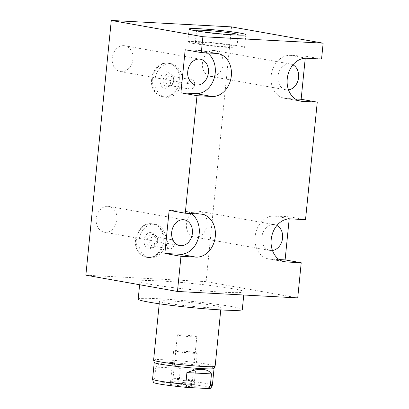 <?xml version="1.0" encoding="UTF-8"?>
<svg xmlns="http://www.w3.org/2000/svg" width="409" height="409" viewBox="0 0 409 409"><rect width="100%" height="100%" fill="white"/><g stroke="black" fill="none" stroke-linecap="round" stroke-linejoin="round"><path stroke-width="0.31" stroke-dasharray="2.04 1.53" d="M297.716 297.905L206.11 281.627L85.859 275.18M233.355 288.8A52.316 3.103 -174.3 0 1 244.076 291.781A52.316 3.103 -174.3 0 1 208.58 291.188A52.316 3.103 -174.3 0 1 150.681 284.367A52.316 3.103 -174.3 0 1 139.96 281.387A52.316 3.103 -174.3 0 1 175.456 281.98A52.316 3.103 -174.3 0 1 233.355 288.8M321.556 59.044L305.446 56.181L305.242 58.231M206.11 281.627L231.535 26.892M305.523 219.674L289.414 216.811L289.209 218.856M305.446 56.181L290.41 55.379A21.687 17.112 100.1 0 0 271.249 74.965A21.687 17.112 100.1 0 0 284.47 98.272A21.687 17.112 100.1 0 0 286.111 98.462L295.232 98.952M288.493 89.862A13.088 10.327 -79.9 0 1 286.965 89.924A13.088 10.327 -79.9 0 1 285.973 89.806A13.088 10.327 -79.9 0 1 277.997 75.737A13.088 10.327 -79.9 0 1 289.562 63.922A13.088 10.327 -79.9 0 1 290.554 64.034A13.088 10.327 -79.9 0 1 292.941 64.852M289.414 216.811L274.383 216.003A21.687 17.112 100.1 0 0 255.221 235.589A21.687 17.112 100.1 0 0 268.437 258.897A21.687 17.112 100.1 0 0 270.078 259.086L279.199 259.577M272.466 250.487A13.088 10.327 -79.9 0 1 270.932 250.548A13.088 10.327 -79.9 0 1 269.94 250.431A13.088 10.327 -79.9 0 1 261.964 236.366A13.088 10.327 -79.9 0 1 273.529 224.546A13.088 10.327 -79.9 0 1 274.521 224.659A13.088 10.327 -79.9 0 1 276.908 225.477M198.033 211.126A13.088 10.327 -79.9 0 1 199.025 211.243A13.088 10.327 -79.9 0 1 207 225.313A13.088 10.327 -79.9 0 1 195.441 237.128A13.088 10.327 -79.9 0 1 194.444 237.016A13.088 10.327 -79.9 0 1 186.468 222.946A13.088 10.327 -79.9 0 1 198.033 211.126M107.848 206.294A13.088 10.327 -79.9 0 1 108.84 206.412A13.088 10.327 -79.9 0 1 116.816 220.477A13.088 10.327 -79.9 0 1 105.251 232.297A13.088 10.327 -79.9 0 1 104.259 232.184A13.088 10.327 -79.9 0 1 96.284 218.115A13.088 10.327 -79.9 0 1 107.848 206.294M123.881 45.67A13.088 10.327 -79.9 0 1 124.873 45.782A13.088 10.327 -79.9 0 1 132.848 59.852A13.088 10.327 -79.9 0 1 121.284 71.672A13.088 10.327 -79.9 0 1 120.292 71.56A13.088 10.327 -79.9 0 1 112.317 57.49A13.088 10.327 -79.9 0 1 123.881 45.67M214.065 50.501A13.088 10.327 -79.9 0 1 215.057 50.619A13.088 10.327 -79.9 0 1 223.033 64.688A13.088 10.327 -79.9 0 1 211.468 76.503A13.088 10.327 -79.9 0 1 210.477 76.391A13.088 10.327 -79.9 0 1 202.501 62.321A13.088 10.327 -79.9 0 1 214.065 50.501M148.073 257.486A16.989 13.405 100.1 0 0 163.084 242.143A16.989 13.405 100.1 0 0 152.731 223.881A16.989 13.405 100.1 0 0 151.442 223.733A16.989 13.405 100.1 0 0 136.432 239.076A16.989 13.405 100.1 0 0 146.785 257.338A16.989 13.405 100.1 0 0 148.073 257.486A16.989 13.405 -79.9 0 1 146.785 257.338A16.989 13.405 -79.9 0 1 136.432 239.076A16.989 13.405 -79.9 0 1 151.442 223.733A16.989 13.405 -79.9 0 1 152.731 223.881A16.989 13.405 -79.9 0 1 163.084 242.143A16.989 13.405 -79.9 0 1 148.073 257.486M164.106 96.861A16.989 13.405 100.1 0 0 179.116 81.519A16.989 13.405 100.1 0 0 168.764 63.257A16.989 13.405 100.1 0 0 167.475 63.109A16.989 13.405 100.1 0 0 152.465 78.451A16.989 13.405 100.1 0 0 162.818 96.713A16.989 13.405 100.1 0 0 164.106 96.861A16.989 13.405 -79.9 0 1 162.818 96.713A16.989 13.405 -79.9 0 1 152.465 78.451A16.989 13.405 -79.9 0 1 167.475 63.109A16.989 13.405 -79.9 0 1 168.764 63.257A16.989 13.405 -79.9 0 1 179.116 81.519A16.989 13.405 -79.9 0 1 164.106 96.861M207.22 52.919A21.687 17.112 100.1 0 0 201.872 50.736A21.687 17.112 100.1 0 0 200.226 50.547L185.195 49.74M191.187 213.544A21.687 17.112 100.1 0 0 185.839 211.361A21.687 17.112 100.1 0 0 184.193 211.172L169.162 210.364M198.897 41.636A28.538 1.692 -174.3 0 1 228.81 44.438A28.538 1.692 -174.3 0 1 244.556 47.536A28.538 1.692 -174.3 0 1 233.421 47.771A28.538 1.692 -174.3 0 1 203.513 44.97A28.538 1.692 -174.3 0 1 187.767 41.866A28.538 1.692 -174.3 0 1 198.897 41.636M199.628 43.814A20.925 1.242 5.7 0 0 222.787 46.544A20.925 1.242 5.7 0 0 236.985 46.779A20.925 1.242 5.7 0 0 232.695 45.588A20.925 1.242 5.7 0 0 209.536 42.863A20.925 1.242 5.7 0 0 195.338 42.623A20.925 1.242 5.7 0 0 199.628 43.814M198.201 31.191A20.925 1.242 5.7 0 0 200.834 31.723A20.925 1.242 5.7 0 0 236.438 35.005M155.354 224.352A16.989 13.405 100.1 0 1 165.706 242.609A16.989 13.405 100.1 0 1 150.696 257.951A16.989 13.405 -79.9 0 1 149.408 257.803A16.989 13.405 -79.9 0 1 139.055 239.541A16.989 13.405 -79.9 0 1 154.065 224.204A16.989 13.405 100.1 0 1 155.354 224.352L151.243 223.713C135.215 222.225 127.521 252.537 146.785 257.338L148.273 257.506C164.3 258.999 171.99 228.682 152.731 223.881M151.719 247.69A6.656 5.256 100.1 0 0 157.639 241.356A6.656 5.256 100.1 0 0 153.043 234.464A6.656 5.256 -79.9 0 0 147.117 240.794A6.656 5.256 -79.9 0 0 151.719 247.69M153.058 246.003A4.755 3.753 100.1 0 0 157.261 241.709A4.755 3.753 100.1 0 0 154.362 236.596A4.755 3.753 100.1 0 0 154.004 236.555A4.755 3.753 -79.9 0 0 149.801 240.85A4.755 3.753 -79.9 0 0 152.7 245.962A4.755 3.753 -79.9 0 0 153.058 246.003M171.074 239.567A4.755 3.753 100.1 0 1 173.973 244.679A4.755 3.753 100.1 0 1 169.771 248.974A4.755 3.753 -79.9 0 1 169.408 248.933A4.755 3.753 -79.9 0 1 166.509 243.82A4.755 3.753 -79.9 0 1 170.711 239.526A4.755 3.753 100.1 0 1 171.074 239.567L154.362 236.596M171.386 63.722A16.989 13.405 100.1 0 1 181.739 81.984A16.989 13.405 100.1 0 1 166.729 97.327A16.989 13.405 -79.9 0 1 165.441 97.178A16.989 13.405 -79.9 0 1 155.088 78.917A16.989 13.405 -79.9 0 1 170.098 63.574A16.989 13.405 100.1 0 1 171.386 63.722L167.276 63.088C151.248 61.601 143.554 91.913 162.818 96.713L164.3 96.882C180.333 98.37 188.022 68.058 168.764 63.257M167.751 87.066A6.656 5.256 100.1 0 0 173.672 80.731A6.656 5.256 100.1 0 0 169.075 73.84A6.656 5.256 -79.9 0 0 163.15 80.169A6.656 5.256 -79.9 0 0 167.751 87.066M169.091 85.379A4.755 3.753 100.1 0 0 173.293 81.084A4.755 3.753 100.1 0 0 170.395 75.972A4.755 3.753 100.1 0 0 170.037 75.931A4.755 3.753 -79.9 0 0 165.834 80.225A4.755 3.753 -79.9 0 0 168.733 85.338A4.755 3.753 -79.9 0 0 169.091 85.379M191.755 79.77A4.755 3.753 100.1 0 1 194.653 84.883A4.755 3.753 100.1 0 1 190.451 89.177A4.755 3.753 -79.9 0 1 190.093 89.136A4.755 3.753 -79.9 0 1 187.194 84.024A4.755 3.753 -79.9 0 1 191.397 79.729A4.755 3.753 100.1 0 1 191.755 79.77L170.395 75.972M138.186 299.153A52.316 3.103 -174.3 0 1 173.682 299.746A52.316 3.103 -174.3 0 1 231.581 306.561A52.316 3.103 -174.3 0 1 242.302 309.547M208.943 307.67A30.915 1.835 -174.3 0 1 176.54 304.633A30.915 1.835 -174.3 0 1 159.484 301.28A30.915 1.835 -174.3 0 1 171.545 301.024A30.915 1.835 -174.3 0 1 203.948 304.061A30.915 1.835 -174.3 0 1 221.008 307.42A30.915 1.835 -174.3 0 1 208.943 307.67M153.61 360.084A30.915 1.835 -174.3 0 1 165.676 359.833A30.915 1.835 -174.3 0 1 198.079 362.87A30.915 1.835 -174.3 0 1 215.134 366.224M214.055 368.427L214.06 368.407A30.056 1.784 -174.3 0 0 197.47 365.145A30.056 1.784 -174.3 0 0 165.967 362.19A30.056 1.784 5.7 0 0 154.239 362.435A30.056 1.784 5.7 0 0 154.244 362.476M210.875 388.182A28.896 1.713 5.7 0 0 177.015 383.018L179.203 380.099L180.374 368.381C174.776 364.889 169.95 363.074 165.89 362.947C161.744 362.635 158.38 364.01 155.793 367.062L180.374 368.381M155.793 367.062L154.622 378.78L156.207 381.904L177.015 383.018M156.207 381.904A28.896 1.713 5.7 0 0 153.452 382.451M190.113 386.638A13.129 0.777 -174.3 0 1 176.151 385.324A13.129 0.777 -174.3 0 1 169.121 383.898A13.129 0.777 -174.3 0 1 174.229 383.816A13.129 0.777 -174.3 0 1 187.787 385.079A13.129 0.777 -174.3 0 1 195.226 386.505A13.129 0.777 -174.3 0 1 190.113 386.638M196.826 336.837A9.78 0.578 5.7 0 0 191.432 335.779A9.78 0.578 5.7 0 0 181.182 334.818A9.78 0.578 -174.3 0 0 177.368 334.899A9.78 0.578 -174.3 0 0 182.762 335.958A9.78 0.578 -174.3 0 0 193.012 336.919A9.78 0.578 5.7 0 0 196.826 336.837L192.475 380.436A9.78 0.578 5.7 0 1 188.661 380.518A9.78 0.578 -174.3 0 1 178.411 379.557A9.78 0.578 -174.3 0 1 173.017 378.494A9.78 0.578 -174.3 0 1 173.022 378.478A9.78 0.578 -174.3 0 1 176.831 378.417A9.78 0.578 5.7 0 1 186.928 379.358A9.78 0.578 5.7 0 1 192.475 380.416L195.226 386.505M192.675 353.243A11.871 0.706 5.7 0 0 197.302 353.146A11.871 0.706 5.7 0 0 190.752 351.858A11.871 0.706 5.7 0 0 178.309 350.692A11.871 0.706 5.7 0 0 173.677 350.789A11.871 0.706 5.7 0 0 180.231 352.077A11.871 0.706 5.7 0 0 192.675 353.243M191.407 353.018A9.78 0.578 5.7 0 0 193.217 352.384A9.78 0.578 5.7 0 0 179.577 350.917A9.78 0.578 5.7 0 0 177.767 351.556A9.78 0.578 5.7 0 0 191.407 353.018M175.205 381.791A11.871 0.706 -174.3 0 1 187.649 382.957A11.871 0.706 -174.3 0 1 194.198 384.245A11.871 0.706 -174.3 0 1 189.566 384.342A11.871 0.706 -174.3 0 1 177.128 383.177A11.871 0.706 -174.3 0 1 170.573 381.888A11.871 0.706 -174.3 0 1 175.205 381.791M298.969 100.747L286.111 98.462M306.525 58.242L290.41 55.379M290.492 218.866L274.383 216.003M282.936 261.371L270.078 259.086M216.341 53.41L200.226 50.547M200.308 214.035L184.193 211.172M179.203 380.099A30.056 1.784 -174.3 0 1 212.383 385.191M154.622 378.78A30.056 1.784 5.7 0 0 152.562 379.22M284.47 98.272L300.579 101.135M268.437 258.897L284.546 261.76M274.521 224.659L199.025 211.243M269.94 250.431L194.444 237.016M201.872 50.736L217.982 53.599M200.369 59.203L124.873 45.782M195.788 84.975L120.292 71.56M185.839 211.361L201.949 214.224M184.336 219.827L108.84 206.412M179.756 245.599L104.259 232.184M245.84 34.688L244.556 47.536M189.045 29.019L187.767 41.866M236.985 46.779L238.15 35.077M195.338 42.623L196.504 30.92M290.554 64.034L215.057 50.619M285.973 89.806L210.477 76.391M148.733 248.846C150.369 249.204 152.225 247.813 154.305 244.669L155.435 238.447C155.492 236.775 154.035 233.048 151.212 232.424L150.778 232.373C145.42 233.115 143.738 238.549 144.091 242.869C144.868 246.555 146.274 248.529 148.303 248.795L148.733 248.846M149.408 257.803L146.785 257.338M169.408 248.933L152.7 245.962M164.766 88.221C166.402 88.579 168.257 87.183 170.338 84.039L171.468 77.822C171.524 76.151 170.067 72.424 167.245 71.8L166.811 71.749C161.453 72.49 159.771 77.925 160.123 82.245C160.901 85.931 162.307 87.904 164.336 88.17L164.766 88.221M165.441 97.178L162.818 96.713M190.093 89.136L168.733 85.338M244.076 291.781L243.754 295.012M139.96 281.387L139.622 284.736M159.484 301.28L159.234 303.769M221.008 307.42L220.758 309.91M173.022 378.478L169.121 383.898M177.368 334.899L173.017 378.494M194.198 384.245L197.302 353.146M170.573 381.888L173.677 350.789"/><path stroke-width="0.61" d="M301.223 262.757L286.193 261.949A21.687 17.112 100.1 0 1 284.546 261.76A21.687 17.112 100.1 0 1 271.331 238.452A21.687 17.112 100.1 0 1 290.492 218.866L305.523 219.674L317.256 102.132L302.225 101.325A21.687 17.112 100.1 0 1 300.579 101.135A21.687 17.112 100.1 0 1 287.363 77.828A21.687 17.112 100.1 0 1 306.525 58.242L321.556 59.044L323.141 43.175L231.535 26.892L111.284 20.45L85.859 275.18L177.465 291.464L297.716 297.905L301.223 262.757L285.109 259.894L289.209 218.856M305.242 58.231L301.142 99.269L317.256 102.132M295.232 98.952L301.142 99.269M292.941 64.852A13.088 10.327 -79.9 0 1 298.432 78.727A13.088 10.327 -79.9 0 1 288.493 89.862M177.465 291.464L180.972 256.315L196.003 257.118A21.687 17.112 100.1 0 0 215.165 237.537A21.687 17.112 100.1 0 0 201.949 214.224A21.687 17.112 100.1 0 0 200.308 214.035L185.277 213.227L197.005 95.691L212.036 96.493A21.687 17.112 100.1 0 0 231.197 76.907A21.687 17.112 100.1 0 0 217.982 53.599A21.687 17.112 100.1 0 0 216.341 53.41L201.305 52.603L202.89 36.728L323.141 43.175M279.199 259.577L285.109 259.894M276.908 225.477A13.088 10.327 -79.9 0 1 282.399 239.352A13.088 10.327 -79.9 0 1 272.466 250.487M111.284 20.45L202.89 36.728M200.18 28.783A28.538 1.692 -174.3 0 1 230.093 31.585A28.538 1.692 -174.3 0 1 245.84 34.688A28.538 1.692 -174.3 0 1 234.705 34.918A28.538 1.692 -174.3 0 1 204.797 32.117A28.538 1.692 -174.3 0 1 189.045 29.019A28.538 1.692 -174.3 0 1 200.18 28.783M197.005 95.691L180.896 92.823L185.195 49.74L201.305 52.603M185.277 213.227L169.162 210.364L164.863 253.452L179.894 254.255A21.687 17.112 100.1 0 0 198.319 238.237A21.687 17.112 100.1 0 0 191.187 213.544M180.972 256.315L164.863 253.452M180.896 92.823L195.926 93.63A21.687 17.112 100.1 0 0 214.352 77.613A21.687 17.112 100.1 0 0 207.22 52.919M199.372 59.085A13.088 10.327 -79.9 0 1 200.369 59.203A13.088 10.327 -79.9 0 1 208.345 73.272A13.088 10.327 -79.9 0 1 196.78 85.087A13.088 10.327 -79.9 0 1 195.788 84.975A13.088 10.327 -79.9 0 1 187.808 70.905A13.088 10.327 -79.9 0 1 199.372 59.085M183.339 219.71A13.088 10.327 -79.9 0 1 184.336 219.827A13.088 10.327 -79.9 0 1 192.312 233.897A13.088 10.327 -79.9 0 1 180.747 245.712A13.088 10.327 -79.9 0 1 179.756 245.599A13.088 10.327 -79.9 0 1 171.775 231.53A13.088 10.327 -79.9 0 1 183.339 219.71M236.438 35.005A20.925 1.242 5.7 0 0 238.191 34.688A20.925 1.242 5.7 0 0 233.902 33.492A20.925 1.242 5.7 0 0 210.742 30.767A20.925 1.242 5.7 0 0 196.545 30.532A20.925 1.242 5.7 0 0 198.201 31.191M243.754 295.012L242.302 309.547A52.316 3.103 -174.3 0 1 206.806 308.953A52.316 3.103 -174.3 0 1 148.907 302.133A52.316 3.103 -174.3 0 1 138.186 299.153L139.622 284.736M220.758 309.91L215.134 366.224A30.915 1.835 -174.3 0 1 215.124 366.265A30.915 1.835 -174.3 0 1 203.074 366.479A30.915 1.835 -174.3 0 1 170.982 363.483A30.915 1.835 -174.3 0 1 153.615 360.124A30.915 1.835 -174.3 0 1 153.61 360.084L159.234 303.769M153.615 360.124L154.244 362.476A30.056 1.784 5.7 0 0 171.126 365.743A30.056 1.784 5.7 0 0 202.332 368.652A30.056 1.784 -174.3 0 0 214.045 368.448L215.124 366.265M185.742 384.312A30.056 1.784 5.7 0 1 152.562 379.22L153.452 382.451A28.896 1.713 5.7 0 0 187.327 387.435L185.742 384.312L186.913 372.594L211.494 373.913L210.323 385.626L208.135 388.55A28.896 1.713 5.7 0 0 210.875 388.182L212.383 385.191A30.056 1.784 -174.3 0 1 210.323 385.626M211.494 373.913C209.495 371.055 206.417 369.557 202.256 369.409C198.212 369.117 193.099 370.181 186.913 372.594M187.327 387.435L208.135 388.55M302.225 101.325L298.969 100.747M286.193 261.949L282.936 261.371M212.036 96.493L195.926 93.63M196.003 257.118L179.894 254.255M238.15 35.077L238.191 34.688M196.504 30.92L196.545 30.532M212.383 385.191L214.055 368.427M152.562 379.22L154.234 362.456"/></g></svg>
